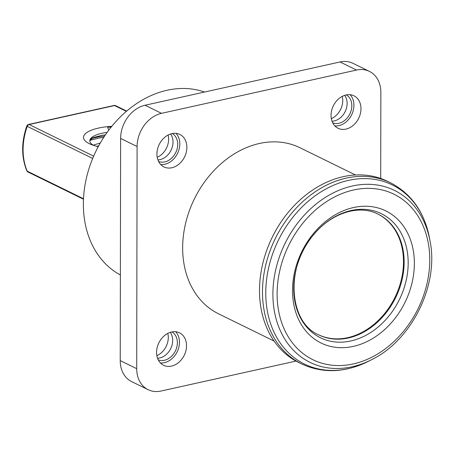 <?xml version="1.0" encoding="UTF-8"?>
<svg xmlns="http://www.w3.org/2000/svg" width="453" height="453" viewBox="0 0 453 453"><rect width="100%" height="100%" fill="white"/><g stroke="black" fill="none" stroke-linecap="round" stroke-linejoin="round"><path stroke-width="0.68" d="M377.734 213.98A67.254 52.565 -63.9 0 1 394.971 297.344A67.254 52.565 -63.9 0 1 318.499 334.744M204.541 92.044A100.906 78.862 116.1 0 0 83.363 204.06A100.906 78.862 116.1 0 0 120.379 274.994M158.573 161.449A15.555 12.157 116.1 0 0 177.718 144.365A15.555 12.157 116.1 0 0 172.253 133.561M157.893 159.864A15.555 12.157 116.1 0 0 173.012 142.055A15.555 12.157 116.1 0 0 170.583 133.997M158.227 359.807A15.555 12.157 116.1 0 0 177.372 342.723A15.555 12.157 116.1 0 0 171.902 331.919M157.548 358.221A15.555 12.157 116.1 0 0 172.667 340.413A15.555 12.157 116.1 0 0 170.237 332.355M332.683 122.803A15.555 12.157 116.1 0 0 351.828 105.713A15.555 12.157 116.1 0 0 346.364 94.915M332.004 121.217A15.555 12.157 116.1 0 0 347.123 103.403A15.555 12.157 116.1 0 0 344.693 95.345M167.791 333.385A16.812 13.143 -63.9 0 1 156.863 355.662M168.137 135.028A16.812 13.143 -63.9 0 1 157.214 157.304M342.247 96.376A16.812 13.143 -63.9 0 1 331.324 118.652M334.835 125.894A18.075 14.128 116.1 0 0 353.918 105.249A18.075 14.128 116.1 0 0 350.124 94.722M160.373 362.898A18.075 14.128 116.1 0 0 179.462 342.258A18.075 14.128 116.1 0 0 175.668 331.726M160.719 164.541A18.075 14.128 116.1 0 0 179.807 143.901A18.075 14.128 116.1 0 0 176.013 133.369M353.312 346.392A73.562 57.491 -63.9 0 1 300.718 253.974A73.562 57.491 -63.9 0 1 406.267 230.543A73.562 57.491 -63.9 0 1 353.312 346.392M390.475 182.774A100.883 78.845 -63.9 0 0 346.217 178.137A100.883 78.845 -63.9 0 0 265.758 264.937A100.883 78.845 -63.9 0 0 301.619 363.923L298.646 362.462A100.883 78.845 -63.9 0 1 272.287 237.168A100.883 78.845 -63.9 0 1 387.502 181.313L390.475 182.774C411.262 193.618 424.229 211.857 429.365 237.48A99.756 77.961 116.1 0 0 348.567 180.356A99.756 77.961 116.1 0 0 265.764 292.848A99.756 77.961 116.1 0 0 348.238 368.651A99.756 77.961 116.1 0 0 368.685 361.188L371.732 359.625A95.787 74.858 -63.9 0 1 352.094 366.794A95.787 74.858 -63.9 0 1 273.074 300.101A95.787 74.858 -63.9 0 1 341.664 189.212A95.787 74.858 -63.9 0 1 429.993 240.843C439.172 284.592 411.947 340.101 371.732 359.625M274.054 341.041L218.527 313.799A92.48 72.27 -63.9 0 1 194.365 198.946A92.48 72.27 -63.9 0 1 299.977 147.746L355.509 174.983M295.99 361.081L161.036 391.035A29.422 22.995 116.1 0 1 148.125 389.682A29.422 22.995 116.1 0 1 136.71 368.68L137.095 146.517L120.617 138.431A29.422 22.995 -63.9 0 1 145.039 105.249L340.044 61.965A29.422 22.995 -63.9 0 1 352.955 63.318L369.433 71.398A29.422 22.995 116.1 0 0 356.528 70.051L340.044 61.965M369.433 71.398A29.422 22.995 116.1 0 1 380.854 92.406L380.701 178.471M145.039 105.249L161.523 113.335L356.528 70.051M161.523 113.335A29.422 22.995 116.1 0 0 137.095 146.517M148.125 389.682L131.647 381.602A29.422 22.995 -63.9 0 1 120.226 360.594L120.617 138.431M186.528 345.724A18.075 14.128 116.1 0 0 179.513 332.819A18.075 14.128 116.1 0 0 158.867 342.825A18.075 14.128 116.1 0 0 163.59 365.277A18.075 14.128 116.1 0 0 178.788 362.355A18.075 14.128 116.1 0 0 186.528 345.724M186.874 147.367A18.075 14.128 116.1 0 0 179.858 134.462A18.075 14.128 116.1 0 0 159.218 144.467A18.075 14.128 116.1 0 0 163.941 166.919A18.075 14.128 116.1 0 0 179.133 163.997A18.075 14.128 116.1 0 0 186.874 147.367M360.984 108.714A18.075 14.128 116.1 0 0 353.969 95.809A18.075 14.128 116.1 0 0 333.329 105.815A18.075 14.128 116.1 0 0 338.051 128.267A18.075 14.128 116.1 0 0 353.244 125.345A18.075 14.128 116.1 0 0 360.984 108.714M108.709 130.283L107.655 127.208L111.336 126.914M107.655 127.208L111.183 127.095M90.045 140.322L98.811 138.052L103.726 137.412M91.908 138.425L98.811 136.812L104.592 136.093M93.069 145.203L100.294 143.006M89.813 141.098L90.306 139.875L93.771 137.446L102.004 135.277L105.436 134.847M96.732 146.319L98.72 145.815M93.171 145.266L91.047 143.556A27.741 9.173 -179.9 0 1 89.802 140.832A27.741 9.173 -179.9 0 1 107.185 132.355M98.25 146.687A34.049 11.257 -179.9 0 1 90.475 144.23A34.049 11.257 -179.9 0 1 107.474 126.676A34.049 11.257 -179.9 0 1 111.795 126.342M83.477 199.229L27.978 172.01A2.52 2.52 0 0 1 26.767 170.724A2.52 1.302 -22.8 0 0 27.18 171.126L83.499 198.754M126.398 111.359L114.581 105.56A2.52 1.336 -102.5 0 0 114.031 105.475L28.618 124.439A2.52 2.52 0 0 0 26.789 126.053L27.254 126.364A2.52 1.971 -63.9 0 1 29.168 124.518L93.663 156.155M318.816 334.903A67.254 52.565 116.1 0 0 348.329 337.995A67.254 52.565 116.1 0 0 401.964 280.124A67.254 52.565 116.1 0 0 378.057 214.139C359.348 204.348 331.505 212.593 313.385 235.045C284.66 267.717 289.207 322.768 318.816 334.903M350.82 340.962A69.105 54.003 -63.9 0 1 293.691 288.453A69.105 54.003 -63.9 0 1 351.047 210.526A69.105 54.003 -63.9 0 1 408.181 263.034A69.105 54.003 -63.9 0 1 350.82 340.962M353.278 363.935A92.146 72.016 116.1 0 0 419.614 218.81A92.146 72.016 116.1 0 0 287.4 248.159A92.146 72.016 116.1 0 0 353.278 363.935M120.226 360.594L136.71 368.68M28.618 124.439A2.52 1.336 77.5 0 1 29.168 124.518L114.581 105.56A2.52 1.971 -63.9 0 1 115.685 105.674A2.52 2.52 0 0 0 114.031 105.475M27.978 172.01A2.52 1.971 -63.9 0 1 27.18 171.126A58.85 45.991 116.1 0 1 27.254 126.364L92.689 158.459M429.993 240.843L429.365 237.48M301.619 363.923C322.921 373.725 345.277 372.813 368.685 361.188M90.43 138.895L93.771 137.446M26.767 170.724C21.28 156.976 21.291 142.083 26.789 126.053M126.715 111.087L115.685 105.674"/></g></svg>
